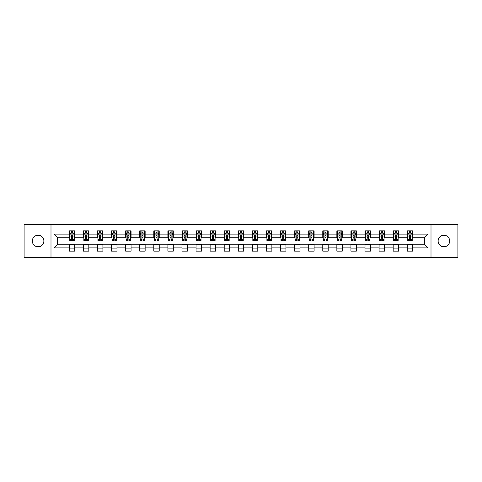 <?xml version="1.0" encoding="UTF-8"?>
<svg xmlns="http://www.w3.org/2000/svg" width="482" height="482" viewBox="0 0 482 482"><rect width="100%" height="100%" fill="white"/><g stroke="black" fill="none" stroke-linecap="round" stroke-linejoin="round"><path stroke-width="0.72" d="M443.91 235.222A5.778 5.778 0 0 0 438.132 241A5.778 5.778 0 0 0 443.91 246.778A5.778 5.778 0 0 0 449.688 241A5.778 5.778 0 0 0 443.91 235.222M38.09 235.222A5.778 5.778 0 0 0 32.312 241A5.778 5.778 0 0 0 38.09 246.778A5.778 5.778 0 0 0 43.868 241A5.778 5.778 0 0 0 38.09 235.222M431.004 257.701L457.9 257.701L457.9 224.299L431.004 224.299L431.004 257.701L50.996 257.701L50.996 224.299L24.1 224.299L24.1 257.701L50.996 257.701M431.004 224.299L50.996 224.299M412.676 234.138L412.676 230.848L407.266 230.848L407.266 234.138L398.596 234.138L398.596 230.848L393.179 230.848L393.179 234.138L384.516 234.138L384.516 230.848L379.099 230.848L379.099 234.138L370.435 234.138L370.435 230.848L365.019 230.848L365.019 234.138L356.355 234.138L356.355 230.848L350.938 230.848L350.938 234.138L342.274 234.138L342.274 230.848L336.858 230.848L336.858 234.138L328.194 234.138L328.194 230.848L322.777 230.848L322.777 234.138L314.113 234.138L314.113 230.848L308.697 230.848L308.697 234.138L300.033 234.138L300.033 230.848L294.616 230.848L294.616 234.138L285.953 234.138L285.953 230.848L280.536 230.848L280.536 234.138L271.872 234.138L271.872 230.848L266.456 230.848L266.456 234.138L257.792 234.138L257.792 230.848L252.375 230.848L252.375 234.138L243.705 234.138L243.705 230.848L238.295 230.848L238.295 234.138L229.625 234.138L229.625 230.848L224.208 230.848L224.208 234.138L215.544 234.138L215.544 230.848L210.128 230.848L210.128 234.138L201.464 234.138L201.464 230.848L196.047 230.848L196.047 234.138L187.384 234.138L187.384 230.848L181.967 230.848L181.967 234.138L173.303 234.138L173.303 230.848L167.887 230.848L167.887 234.138L159.223 234.138L159.223 230.848L153.806 230.848L153.806 234.138L145.142 234.138L145.142 230.848L139.726 230.848L139.726 234.138L131.062 234.138L131.062 230.848L125.645 230.848L125.645 234.138L116.981 234.138L116.981 230.848L111.565 230.848L111.565 234.138L102.901 234.138L102.901 230.848L97.485 230.848L97.485 234.138L88.821 234.138L88.821 230.848L83.404 230.848L83.404 234.138L74.734 234.138L74.734 230.848L69.324 230.848L69.324 234.138L53.978 234.138L53.978 247.862L57.587 244.247L69.324 244.247L69.324 251.152L74.734 251.152L74.734 244.247L83.404 244.247L83.404 251.152L88.821 251.152L88.821 244.247L97.485 244.247L97.485 251.152L102.901 251.152L102.901 244.247L111.565 244.247L111.565 251.152L116.981 251.152L116.981 244.247L125.645 244.247L125.645 251.152L131.062 251.152L131.062 244.247L139.726 244.247L139.726 251.152L145.142 251.152L145.142 244.247L153.806 244.247L153.806 251.152L159.223 251.152L159.223 244.247L167.887 244.247L167.887 251.152L173.303 251.152L173.303 244.247L181.967 244.247L181.967 251.152L187.384 251.152L187.384 244.247L196.047 244.247L196.047 251.152L201.464 251.152L201.464 244.247L210.128 244.247L210.128 251.152L215.544 251.152L215.544 244.247L224.208 244.247L224.208 251.152L229.625 251.152L229.625 244.247L238.295 244.247L238.295 251.152L243.705 251.152L243.705 244.247L252.375 244.247L252.375 251.152L257.792 251.152L257.792 244.247L266.456 244.247L266.456 251.152L271.872 251.152L271.872 244.247L280.536 244.247L280.536 251.152L285.953 251.152L285.953 244.247L294.616 244.247L294.616 251.152L300.033 251.152L300.033 244.247L308.697 244.247L308.697 251.152L314.113 251.152L314.113 244.247L322.777 244.247L322.777 251.152L328.194 251.152L328.194 244.247L336.858 244.247L336.858 251.152L342.274 251.152L342.274 244.247L350.938 244.247L350.938 251.152L356.355 251.152L356.355 244.247L365.019 244.247L365.019 251.152L370.435 251.152L370.435 244.247L379.099 244.247L379.099 251.152L384.516 251.152L384.516 244.247L393.179 244.247L393.179 251.152L398.596 251.152L398.596 244.247L407.266 244.247L407.266 251.152L412.676 251.152L412.676 244.247L424.413 244.247L424.413 237.753L412.676 237.753L412.676 234.138L428.022 234.138L428.022 247.862L412.676 247.862M407.266 247.862L398.596 247.862M393.179 247.862L384.516 247.862M379.099 247.862L370.435 247.862M365.019 247.862L356.355 247.862M350.938 247.862L342.274 247.862M336.858 247.862L328.194 247.862M322.777 247.862L314.113 247.862M308.697 247.862L300.033 247.862M294.616 247.862L285.953 247.862M280.536 247.862L271.872 247.862M266.456 247.862L257.792 247.862M252.375 247.862L243.705 247.862M238.295 247.862L229.625 247.862M224.208 247.862L215.544 247.862M210.128 247.862L201.464 247.862M196.047 247.862L187.384 247.862M181.967 247.862L173.303 247.862M167.887 247.862L159.223 247.862M153.806 247.862L145.142 247.862M139.726 247.862L131.062 247.862M125.645 247.862L116.981 247.862M111.565 247.862L102.901 247.862M97.485 247.862L88.821 247.862M83.404 247.862L74.734 247.862M69.324 247.862L53.978 247.862M407.266 234.138L407.266 237.753L398.596 237.753L398.596 234.138M393.179 234.138L393.179 237.753L384.516 237.753L384.516 234.138M379.099 234.138L379.099 237.753L370.435 237.753L370.435 234.138M365.019 234.138L365.019 237.753L356.355 237.753L356.355 234.138M350.938 234.138L350.938 237.753L342.274 237.753L342.274 234.138M336.858 234.138L336.858 237.753L328.194 237.753L328.194 234.138M322.777 234.138L322.777 237.753L314.113 237.753L314.113 234.138M308.697 234.138L308.697 237.753L300.033 237.753L300.033 234.138M294.616 234.138L294.616 237.753L285.953 237.753L285.953 234.138M280.536 234.138L280.536 237.753L271.872 237.753L271.872 234.138M266.456 234.138L266.456 237.753L257.792 237.753L257.792 234.138M252.375 234.138L252.375 237.753L243.705 237.753L243.705 234.138M238.295 234.138L238.295 237.753L229.625 237.753L229.625 234.138M224.208 234.138L224.208 237.753L215.544 237.753L215.544 234.138M210.128 234.138L210.128 237.753L201.464 237.753L201.464 234.138M196.047 234.138L196.047 237.753L187.384 237.753L187.384 234.138M181.967 234.138L181.967 237.753L173.303 237.753L173.303 234.138M167.887 234.138L167.887 237.753L159.223 237.753L159.223 234.138M153.806 234.138L153.806 237.753L145.142 237.753L145.142 234.138M139.726 234.138L139.726 237.753L131.062 237.753L131.062 234.138M125.645 234.138L125.645 237.753L116.981 237.753L116.981 234.138M111.565 234.138L111.565 237.753L102.901 237.753L102.901 234.138M97.485 234.138L97.485 237.753L88.821 237.753L88.821 234.138M83.404 234.138L83.404 237.753L74.734 237.753L74.734 234.138M69.324 234.138L69.324 237.753L57.587 237.753L53.978 234.138M57.587 237.753L57.587 244.247M428.022 247.862L424.413 244.247M424.413 237.753L428.022 234.138M69.324 233.101L69.776 233.101M71.487 233.101L72.571 233.101M74.288 233.101L74.734 233.101M69.324 237.662L69.776 237.662M71.487 237.662L72.571 237.662M74.288 237.662L74.734 237.662M69.324 244.338L74.734 244.338M69.324 248.899L74.734 248.899M83.404 244.338L88.821 244.338M83.404 248.899L88.821 248.899M83.404 233.101L83.856 233.101M85.567 233.101L86.652 233.101M88.369 233.101L88.821 233.101M83.404 237.662L83.856 237.662M85.567 237.662L86.652 237.662M88.369 237.662L88.821 237.662M97.485 244.338L102.901 244.338M97.485 248.899L102.901 248.899M97.485 233.101L97.936 233.101M99.647 233.101L100.732 233.101M102.449 233.101L102.901 233.101M97.485 237.662L97.936 237.662M99.647 237.662L100.732 237.662M102.449 237.662L102.901 237.662M111.565 244.338L116.981 244.338M111.565 248.899L116.981 248.899M111.565 233.101L112.017 233.101M113.728 233.101L114.812 233.101M116.53 233.101L116.981 233.101M111.565 237.662L112.017 237.662M113.728 237.662L114.812 237.662M116.53 237.662L116.981 237.662M125.645 244.338L131.062 244.338M125.645 248.899L131.062 248.899M125.645 233.101L126.097 233.101M127.808 233.101L128.893 233.101M130.61 233.101L131.062 233.101M125.645 237.662L126.097 237.662M127.808 237.662L128.893 237.662M130.61 237.662L131.062 237.662M139.726 244.338L145.142 244.338M139.726 248.899L145.142 248.899M139.726 233.101L140.178 233.101M141.895 233.101L142.973 233.101M144.69 233.101L145.142 233.101M139.726 237.662L140.178 237.662M141.895 237.662L142.973 237.662M144.69 237.662L145.142 237.662M153.806 244.338L159.223 244.338M153.806 248.899L159.223 248.899M153.806 233.101L154.258 233.101M155.975 233.101L157.054 233.101M158.771 233.101L159.223 233.101M153.806 237.662L154.258 237.662M155.975 237.662L157.054 237.662M158.771 237.662L159.223 237.662M167.887 244.338L173.303 244.338M167.887 248.899L173.303 248.899M167.887 233.101L168.338 233.101M170.056 233.101L171.134 233.101M172.851 233.101L173.303 233.101M167.887 237.662L168.338 237.662M170.056 237.662L171.134 237.662M172.851 237.662L173.303 237.662M181.967 244.338L187.384 244.338M181.967 248.899L187.384 248.899M181.967 233.101L182.419 233.101M184.136 233.101L185.221 233.101M186.932 233.101L187.384 233.101M181.967 237.662L182.419 237.662M184.136 237.662L185.221 237.662M186.932 237.662L187.384 237.662M196.047 244.338L201.464 244.338M196.047 248.899L201.464 248.899M196.047 233.101L196.499 233.101M198.216 233.101L199.301 233.101M201.012 233.101L201.464 233.101M196.047 237.662L196.499 237.662M198.216 237.662L199.301 237.662M201.012 237.662L201.464 237.662M210.128 244.338L215.544 244.338M210.128 248.899L215.544 248.899M210.128 233.101L210.58 233.101M212.297 233.101L213.381 233.101M215.093 233.101L215.544 233.101M210.128 237.662L210.58 237.662M212.297 237.662L213.381 237.662M215.093 237.662L215.544 237.662M224.208 244.338L229.625 244.338M224.208 248.899L229.625 248.899M224.208 233.101L224.66 233.101M226.377 233.101L227.462 233.101M229.173 233.101L229.625 233.101M224.208 237.662L224.66 237.662M226.377 237.662L227.462 237.662M229.173 237.662L229.625 237.662M238.295 244.338L243.705 244.338M238.295 248.899L243.705 248.899M238.295 233.101L238.741 233.101M240.458 233.101L241.542 233.101M243.259 233.101L243.705 233.101M238.295 237.662L238.741 237.662M240.458 237.662L241.542 237.662M243.259 237.662L243.705 237.662M252.375 244.338L257.792 244.338M252.375 248.899L257.792 248.899M252.375 233.101L252.827 233.101M254.538 233.101L255.623 233.101M257.34 233.101L257.792 233.101M252.375 237.662L252.827 237.662M254.538 237.662L255.623 237.662M257.34 237.662L257.792 237.662M266.456 244.338L271.872 244.338M266.456 248.899L271.872 248.899M266.456 233.101L266.908 233.101M268.619 233.101L269.703 233.101M271.42 233.101L271.872 233.101M266.456 237.662L266.908 237.662M268.619 237.662L269.703 237.662M271.42 237.662L271.872 237.662M280.536 244.338L285.953 244.338M280.536 248.899L285.953 248.899M280.536 233.101L280.988 233.101M282.699 233.101L283.784 233.101M285.501 233.101L285.953 233.101M280.536 237.662L280.988 237.662M282.699 237.662L283.784 237.662M285.501 237.662L285.953 237.662M294.616 244.338L300.033 244.338M294.616 248.899L300.033 248.899M294.616 233.101L295.068 233.101M296.779 233.101L297.864 233.101M299.581 233.101L300.033 233.101M294.616 237.662L295.068 237.662M296.779 237.662L297.864 237.662M299.581 237.662L300.033 237.662M308.697 244.338L314.113 244.338M308.697 248.899L314.113 248.899M308.697 233.101L309.149 233.101M310.866 233.101L311.944 233.101M313.662 233.101L314.113 233.101M308.697 237.662L309.149 237.662M310.866 237.662L311.944 237.662M313.662 237.662L314.113 237.662M322.777 244.338L328.194 244.338M322.777 248.899L328.194 248.899M322.777 233.101L323.229 233.101M324.946 233.101L326.025 233.101M327.742 233.101L328.194 233.101M322.777 237.662L323.229 237.662M324.946 237.662L326.025 237.662M327.742 237.662L328.194 237.662M336.858 244.338L342.274 244.338M336.858 248.899L342.274 248.899M336.858 233.101L337.31 233.101M339.027 233.101L340.105 233.101M341.822 233.101L342.274 233.101M336.858 237.662L337.31 237.662M339.027 237.662L340.105 237.662M341.822 237.662L342.274 237.662M350.938 244.338L356.355 244.338M350.938 248.899L356.355 248.899M350.938 233.101L351.39 233.101M353.107 233.101L354.192 233.101M355.903 233.101L356.355 233.101M350.938 237.662L351.39 237.662M353.107 237.662L354.192 237.662M355.903 237.662L356.355 237.662M365.019 244.338L370.435 244.338M365.019 248.899L370.435 248.899M365.019 233.101L365.47 233.101M367.188 233.101L368.272 233.101M369.983 233.101L370.435 233.101M365.019 237.662L365.47 237.662M367.188 237.662L368.272 237.662M369.983 237.662L370.435 237.662M379.099 244.338L384.516 244.338M379.099 248.899L384.516 248.899M379.099 233.101L379.551 233.101M381.268 233.101L382.353 233.101M384.064 233.101L384.516 233.101M379.099 237.662L379.551 237.662M381.268 237.662L382.353 237.662M384.064 237.662L384.516 237.662M393.179 244.338L398.596 244.338M393.179 248.899L398.596 248.899M393.179 233.101L393.631 233.101M395.348 233.101L396.433 233.101M398.144 233.101L398.596 233.101M393.179 237.662L393.631 237.662M395.348 237.662L396.433 237.662M398.144 237.662L398.596 237.662M407.266 244.338L412.676 244.338M407.266 248.899L412.676 248.899M407.266 233.101L407.712 233.101M409.429 233.101L410.513 233.101M412.224 233.101L412.676 233.101M407.266 237.662L407.712 237.662M409.429 237.662L410.513 237.662M412.224 237.662L412.676 237.662M72.571 232.017L71.487 232.017M74.288 239.325L72.571 239.325L72.571 240.458L74.288 240.458L74.288 234.951L73.385 233.149L70.673 233.149L69.776 234.951L69.776 240.458L71.487 240.458L71.487 239.325L69.776 239.325M69.776 234.951L69.776 230.848M74.288 234.951L74.288 230.848M71.487 233.149L71.487 230.848M72.571 230.848L72.571 233.149M72.571 239.325L72.571 235.632L71.487 235.632L71.487 239.325M86.652 232.017L85.567 232.017M88.369 239.325L86.652 239.325L86.652 240.458L88.369 240.458L88.369 234.951L87.465 233.149L84.754 233.149L83.856 234.951L83.856 240.458L85.567 240.458L85.567 239.325L83.856 239.325M83.856 234.951L83.856 230.848M88.369 234.951L88.369 230.848M85.567 233.149L85.567 230.848M86.652 230.848L86.652 233.149M86.652 239.325L86.652 235.632L85.567 235.632L85.567 239.325M100.732 232.017L99.647 232.017M102.449 239.325L100.732 239.325L100.732 240.458L102.449 240.458L102.449 234.951L101.545 233.149L98.834 233.149L97.936 234.951L97.936 240.458L99.647 240.458L99.647 239.325L97.936 239.325M97.936 234.951L97.936 230.848M102.449 234.951L102.449 230.848M99.647 233.149L99.647 230.848M100.732 230.848L100.732 233.149M100.732 239.325L100.732 235.632L99.647 235.632L99.647 239.325M114.812 232.017L113.728 232.017M116.53 239.325L114.812 239.325L114.812 240.458L116.53 240.458L116.53 234.951L115.626 233.149L112.921 233.149L112.017 234.951L112.017 240.458L113.728 240.458L113.728 239.325L112.017 239.325M112.017 234.951L112.017 230.848M116.53 234.951L116.53 230.848M113.728 233.149L113.728 230.848M114.812 230.848L114.812 233.149M114.812 239.325L114.812 235.632L113.728 235.632L113.728 239.325M128.893 232.017L127.808 232.017M130.61 239.325L128.893 239.325L128.893 240.458L130.61 240.458L130.61 234.951L129.706 233.149L127.001 233.149L126.097 234.951L126.097 240.458L127.808 240.458L127.808 239.325L126.097 239.325M126.097 234.951L126.097 230.848M130.61 234.951L130.61 230.848M127.808 233.149L127.808 230.848M128.893 230.848L128.893 233.149M128.893 239.325L128.893 235.632L127.808 235.632L127.808 239.325M142.973 232.017L141.895 232.017M144.69 239.325L142.973 239.325L142.973 240.458L144.69 240.458L144.69 234.951L143.787 233.149L141.081 233.149L140.178 234.951L140.178 240.458L141.895 240.458L141.895 239.325L140.178 239.325M140.178 234.951L140.178 230.848M144.69 234.951L144.69 230.848M141.895 233.149L141.895 230.848M142.973 230.848L142.973 233.149M142.973 239.325L142.973 235.632L141.895 235.632L141.895 239.325M157.054 232.017L155.975 232.017M158.771 239.325L157.054 239.325L157.054 240.458L158.771 240.458L158.771 234.951L157.867 233.149L155.162 233.149L154.258 234.951L154.258 240.458L155.975 240.458L155.975 239.325L154.258 239.325M154.258 234.951L154.258 230.848M158.771 234.951L158.771 230.848M155.975 233.149L155.975 230.848M157.054 230.848L157.054 233.149M157.054 239.325L157.054 235.632L155.975 235.632L155.975 239.325M171.134 232.017L170.056 232.017M172.851 239.325L171.134 239.325L171.134 240.458L172.851 240.458L172.851 234.951L171.947 233.149L169.242 233.149L168.338 234.951L168.338 240.458L170.056 240.458L170.056 239.325L168.338 239.325M168.338 234.951L168.338 230.848M172.851 234.951L172.851 230.848M170.056 233.149L170.056 230.848M171.134 230.848L171.134 233.149M171.134 239.325L171.134 235.632L170.056 235.632L170.056 239.325M185.221 232.017L184.136 232.017M186.932 239.325L185.221 239.325L185.221 240.458L186.932 240.458L186.932 234.951L186.028 233.149L183.323 233.149L182.419 234.951L182.419 240.458L184.136 240.458L184.136 239.325L182.419 239.325M182.419 234.951L182.419 230.848M186.932 234.951L186.932 230.848M184.136 233.149L184.136 230.848M185.221 230.848L185.221 233.149M185.221 239.325L185.221 235.632L184.136 235.632L184.136 239.325M199.301 232.017L198.216 232.017M201.012 239.325L199.301 239.325L199.301 240.458L201.012 240.458L201.012 234.951L200.108 233.149L197.403 233.149L196.499 234.951L196.499 240.458L198.216 240.458L198.216 239.325L196.499 239.325M196.499 234.951L196.499 230.848M201.012 234.951L201.012 230.848M198.216 233.149L198.216 230.848M199.301 230.848L199.301 233.149M199.301 239.325L199.301 235.632L198.216 235.632L198.216 239.325M213.381 232.017L212.297 232.017M215.093 239.325L213.381 239.325L213.381 240.458L215.093 240.458L215.093 234.951L214.195 233.149L211.484 233.149L210.58 234.951L210.58 240.458L212.297 240.458L212.297 239.325L210.58 239.325M210.58 234.951L210.58 230.848M215.093 234.951L215.093 230.848M212.297 233.149L212.297 230.848M213.381 230.848L213.381 233.149M213.381 239.325L213.381 235.632L212.297 235.632L212.297 239.325M227.462 232.017L226.377 232.017M229.173 239.325L227.462 239.325L227.462 240.458L229.173 240.458L229.173 234.951L228.275 233.149L225.564 233.149L224.66 234.951L224.66 240.458L226.377 240.458L226.377 239.325L224.66 239.325M224.66 234.951L224.66 230.848M229.173 234.951L229.173 230.848M226.377 233.149L226.377 230.848M227.462 230.848L227.462 233.149M227.462 239.325L227.462 235.632L226.377 235.632L226.377 239.325M241.542 232.017L240.458 232.017M243.259 239.325L241.542 239.325L241.542 240.458L243.259 240.458L243.259 234.951L242.356 233.149L239.644 233.149L238.741 234.951L238.741 240.458L240.458 240.458L240.458 239.325L238.741 239.325M238.741 234.951L238.741 230.848M243.259 234.951L243.259 230.848M240.458 233.149L240.458 230.848M241.542 230.848L241.542 233.149M241.542 239.325L241.542 235.632L240.458 235.632L240.458 239.325M255.623 232.017L254.538 232.017M257.34 239.325L255.623 239.325L255.623 240.458L257.34 240.458L257.34 234.951L256.436 233.149L253.725 233.149L252.827 234.951L252.827 240.458L254.538 240.458L254.538 239.325L252.827 239.325M252.827 234.951L252.827 230.848M257.34 234.951L257.34 230.848M254.538 233.149L254.538 230.848M255.623 230.848L255.623 233.149M255.623 239.325L255.623 235.632L254.538 235.632L254.538 239.325M269.703 232.017L268.619 232.017M271.42 239.325L269.703 239.325L269.703 240.458L271.42 240.458L271.42 234.951L270.516 233.149L267.805 233.149L266.908 234.951L266.908 240.458L268.619 240.458L268.619 239.325L266.908 239.325M266.908 234.951L266.908 230.848M271.42 234.951L271.42 230.848M268.619 233.149L268.619 230.848M269.703 230.848L269.703 233.149M269.703 239.325L269.703 235.632L268.619 235.632L268.619 239.325M283.784 232.017L282.699 232.017M285.501 239.325L283.784 239.325L283.784 240.458L285.501 240.458L285.501 234.951L284.597 233.149L281.892 233.149L280.988 234.951L280.988 240.458L282.699 240.458L282.699 239.325L280.988 239.325M280.988 234.951L280.988 230.848M285.501 234.951L285.501 230.848M282.699 233.149L282.699 230.848M283.784 230.848L283.784 233.149M283.784 239.325L283.784 235.632L282.699 235.632L282.699 239.325M297.864 232.017L296.779 232.017M299.581 239.325L297.864 239.325L297.864 240.458L299.581 240.458L299.581 234.951L298.677 233.149L295.972 233.149L295.068 234.951L295.068 240.458L296.779 240.458L296.779 239.325L295.068 239.325M295.068 234.951L295.068 230.848M299.581 234.951L299.581 230.848M296.779 233.149L296.779 230.848M297.864 230.848L297.864 233.149M297.864 239.325L297.864 235.632L296.779 235.632L296.779 239.325M311.944 232.017L310.866 232.017M313.662 239.325L311.944 239.325L311.944 240.458L313.662 240.458L313.662 234.951L312.758 233.149L310.053 233.149L309.149 234.951L309.149 240.458L310.866 240.458L310.866 239.325L309.149 239.325M309.149 234.951L309.149 230.848M313.662 234.951L313.662 230.848M310.866 233.149L310.866 230.848M311.944 230.848L311.944 233.149M311.944 239.325L311.944 235.632L310.866 235.632L310.866 239.325M326.025 232.017L324.946 232.017M327.742 239.325L326.025 239.325L326.025 240.458L327.742 240.458L327.742 234.951L326.838 233.149L324.133 233.149L323.229 234.951L323.229 240.458L324.946 240.458L324.946 239.325L323.229 239.325M323.229 234.951L323.229 230.848M327.742 234.951L327.742 230.848M324.946 233.149L324.946 230.848M326.025 230.848L326.025 233.149M326.025 239.325L326.025 235.632L324.946 235.632L324.946 239.325M340.105 232.017L339.027 232.017M341.822 239.325L340.105 239.325L340.105 240.458L341.822 240.458L341.822 234.951L340.919 233.149L338.213 233.149L337.31 234.951L337.31 240.458L339.027 240.458L339.027 239.325L337.31 239.325M337.31 234.951L337.31 230.848M341.822 234.951L341.822 230.848M339.027 233.149L339.027 230.848M340.105 230.848L340.105 233.149M340.105 239.325L340.105 235.632L339.027 235.632L339.027 239.325M354.192 232.017L353.107 232.017M355.903 239.325L354.192 239.325L354.192 240.458L355.903 240.458L355.903 234.951L354.999 233.149L352.294 233.149L351.39 234.951L351.39 240.458L353.107 240.458L353.107 239.325L351.39 239.325M351.39 234.951L351.39 230.848M355.903 234.951L355.903 230.848M353.107 233.149L353.107 230.848M354.192 230.848L354.192 233.149M354.192 239.325L354.192 235.632L353.107 235.632L353.107 239.325M368.272 232.017L367.188 232.017M369.983 239.325L368.272 239.325L368.272 240.458L369.983 240.458L369.983 234.951L369.079 233.149L366.374 233.149L365.47 234.951L365.47 240.458L367.188 240.458L367.188 239.325L365.47 239.325M365.47 234.951L365.47 230.848M369.983 234.951L369.983 230.848M367.188 233.149L367.188 230.848M368.272 230.848L368.272 233.149M368.272 239.325L368.272 235.632L367.188 235.632L367.188 239.325M382.353 232.017L381.268 232.017M384.064 239.325L382.353 239.325L382.353 240.458L384.064 240.458L384.064 234.951L383.166 233.149L380.455 233.149L379.551 234.951L379.551 240.458L381.268 240.458L381.268 239.325L379.551 239.325M379.551 234.951L379.551 230.848M384.064 234.951L384.064 230.848M381.268 233.149L381.268 230.848M382.353 230.848L382.353 233.149M382.353 239.325L382.353 235.632L381.268 235.632L381.268 239.325M396.433 232.017L395.348 232.017M398.144 239.325L396.433 239.325L396.433 240.458L398.144 240.458L398.144 234.951L397.246 233.149L394.535 233.149L393.631 234.951L393.631 240.458L395.348 240.458L395.348 239.325L393.631 239.325M393.631 234.951L393.631 230.848M398.144 234.951L398.144 230.848M395.348 233.149L395.348 230.848M396.433 230.848L396.433 233.149M396.433 239.325L396.433 235.632L395.348 235.632L395.348 239.325M410.513 232.017L409.429 232.017M412.224 239.325L410.513 239.325L410.513 240.458L412.224 240.458L412.224 234.951L411.327 233.149L408.616 233.149L407.712 234.951L407.712 240.458L409.429 240.458L409.429 239.325L407.712 239.325M407.712 234.951L407.712 230.848M412.224 234.951L412.224 230.848M409.429 233.149L409.429 230.848M410.513 230.848L410.513 233.149M410.513 239.325L410.513 235.632L409.429 235.632L409.429 239.325M74.264 234.909L69.794 234.909M69.776 233.258L70.619 233.258M73.439 233.258L74.288 233.258M71.487 236.909L69.776 236.909M74.288 236.909L72.571 236.909M72.571 232.595L71.487 232.595M88.345 234.909L83.874 234.909M83.856 233.258L84.699 233.258M87.519 233.258L88.369 233.258M85.567 236.909L83.856 236.909M88.369 236.909L86.652 236.909M86.652 232.595L85.567 232.595M102.425 234.909L97.954 234.909M97.936 233.258L98.786 233.258M101.6 233.258L102.449 233.258M99.647 236.909L97.936 236.909M102.449 236.909L100.732 236.909M100.732 232.595L99.647 232.595M116.505 234.909L112.041 234.909M112.017 233.258L112.866 233.258M115.68 233.258L116.53 233.258M113.728 236.909L112.017 236.909M116.53 236.909L114.812 236.909M114.812 232.595L113.728 232.595M130.586 234.909L126.121 234.909M126.097 233.258L126.947 233.258M129.76 233.258L130.61 233.258M127.808 236.909L126.097 236.909M130.61 236.909L128.893 236.909M128.893 232.595L127.808 232.595M144.666 234.909L140.202 234.909M140.178 233.258L141.027 233.258M143.841 233.258L144.69 233.258M141.895 236.909L140.178 236.909M144.69 236.909L142.973 236.909M142.973 232.595L141.895 232.595M158.747 234.909L154.282 234.909M154.258 233.258L155.108 233.258M157.921 233.258L158.771 233.258M155.975 236.909L154.258 236.909M158.771 236.909L157.054 236.909M157.054 232.595L155.975 232.595M172.827 234.909L168.363 234.909M168.338 233.258L169.188 233.258M172.002 233.258L172.851 233.258M170.056 236.909L168.338 236.909M172.851 236.909L171.134 236.909M171.134 232.595L170.056 232.595M186.908 234.909L182.443 234.909M182.419 233.258L183.268 233.258M186.082 233.258L186.932 233.258M184.136 236.909L182.419 236.909M186.932 236.909L185.221 236.909M185.221 232.595L184.136 232.595M200.994 234.909L196.523 234.909M196.499 233.258L197.349 233.258M200.163 233.258L201.012 233.258M198.216 236.909L196.499 236.909M201.012 236.909L199.301 236.909M199.301 232.595L198.216 232.595M215.074 234.909L210.604 234.909M210.58 233.258L211.429 233.258M214.249 233.258L215.093 233.258M212.297 236.909L210.58 236.909M215.093 236.909L213.381 236.909M213.381 232.595L212.297 232.595M229.155 234.909L224.684 234.909M224.66 233.258L225.51 233.258M228.329 233.258L229.173 233.258M226.377 236.909L224.66 236.909M229.173 236.909L227.462 236.909M227.462 232.595L226.377 232.595M243.235 234.909L238.765 234.909M238.741 233.258L239.59 233.258M242.41 233.258L243.259 233.258M240.458 236.909L238.741 236.909M243.259 236.909L241.542 236.909M241.542 232.595L240.458 232.595M257.316 234.909L252.845 234.909M252.827 233.258L253.671 233.258M256.49 233.258L257.34 233.258M254.538 236.909L252.827 236.909M257.34 236.909L255.623 236.909M255.623 232.595L254.538 232.595M271.396 234.909L266.926 234.909M266.908 233.258L267.751 233.258M270.571 233.258L271.42 233.258M268.619 236.909L266.908 236.909M271.42 236.909L269.703 236.909M269.703 232.595L268.619 232.595M285.477 234.909L281.006 234.909M280.988 233.258L281.837 233.258M284.651 233.258L285.501 233.258M282.699 236.909L280.988 236.909M285.501 236.909L283.784 236.909M283.784 232.595L282.699 232.595M299.557 234.909L295.092 234.909M295.068 233.258L295.918 233.258M298.732 233.258L299.581 233.258M296.779 236.909L295.068 236.909M299.581 236.909L297.864 236.909M297.864 232.595L296.779 232.595M313.637 234.909L309.173 234.909M309.149 233.258L309.998 233.258M312.812 233.258L313.662 233.258M310.866 236.909L309.149 236.909M313.662 236.909L311.944 236.909M311.944 232.595L310.866 232.595M327.718 234.909L323.253 234.909M323.229 233.258L324.079 233.258M326.892 233.258L327.742 233.258M324.946 236.909L323.229 236.909M327.742 236.909L326.025 236.909M326.025 232.595L324.946 232.595M341.798 234.909L337.334 234.909M337.31 233.258L338.159 233.258M340.973 233.258L341.822 233.258M339.027 236.909L337.31 236.909M341.822 236.909L340.105 236.909M340.105 232.595L339.027 232.595M355.879 234.909L351.414 234.909M351.39 233.258L352.24 233.258M355.053 233.258L355.903 233.258M353.107 236.909L351.39 236.909M355.903 236.909L354.192 236.909M354.192 232.595L353.107 232.595M369.959 234.909L365.495 234.909M365.47 233.258L366.32 233.258M369.134 233.258L369.983 233.258M367.188 236.909L365.47 236.909M369.983 236.909L368.272 236.909M368.272 232.595L367.188 232.595M384.046 234.909L379.575 234.909M379.551 233.258L380.4 233.258M383.214 233.258L384.064 233.258M381.268 236.909L379.551 236.909M384.064 236.909L382.353 236.909M382.353 232.595L381.268 232.595M398.126 234.909L393.655 234.909M393.631 233.258L394.481 233.258M397.301 233.258L398.144 233.258M395.348 236.909L393.631 236.909M398.144 236.909L396.433 236.909M396.433 232.595L395.348 232.595M412.206 234.909L407.736 234.909M407.712 233.258L408.561 233.258M411.381 233.258L412.224 233.258M409.429 236.909L407.712 236.909M412.224 236.909L410.513 236.909M410.513 232.595L409.429 232.595"/></g></svg>
